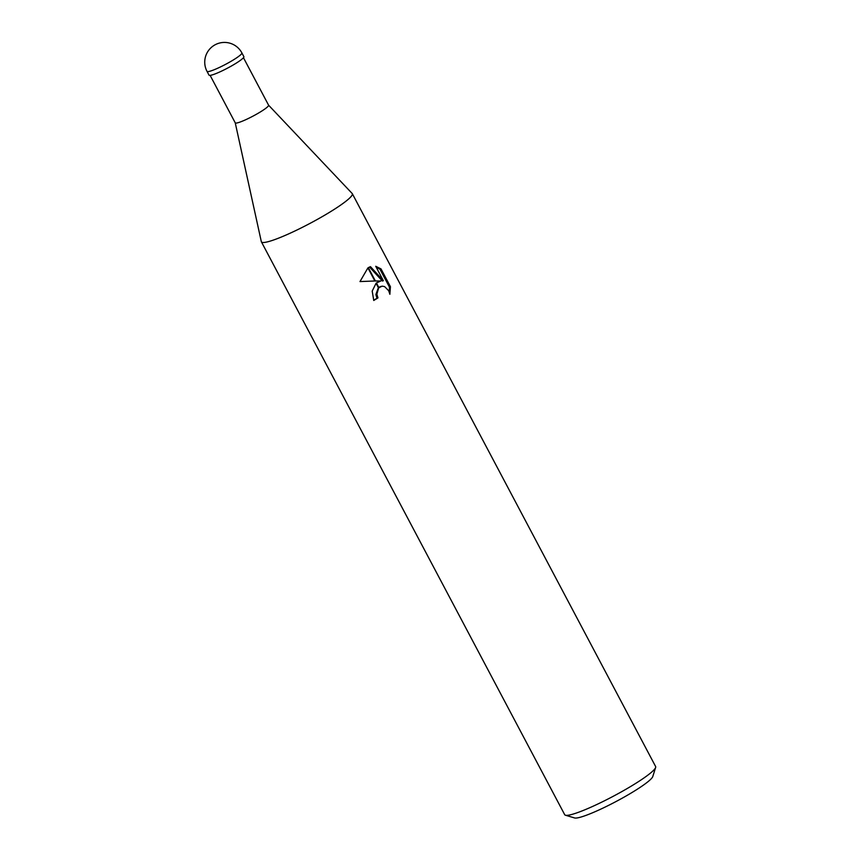 <?xml version="1.0" encoding="UTF-8"?>
<svg xmlns="http://www.w3.org/2000/svg" width="861" height="861" viewBox="0 0 861 861"><rect width="100%" height="100%" fill="white"/><g stroke="black" fill="none" stroke-linecap="round" stroke-linejoin="round"><path stroke-width="1.29" d="M235.225 122.768A18.867 2.368 -27.9 0 0 235.247 122.843A18.867 2.368 -27.9 0 0 245.428 119.851A18.867 2.368 -27.9 0 0 262.766 110.423A18.867 2.368 -27.9 0 0 268.589 105.193A18.867 2.368 -27.9 0 0 268.546 105.128M261.303 241.586A51.445 6.447 -27.9 0 0 261.389 241.833A51.445 6.447 -27.9 0 0 289.156 233.654A51.445 6.447 -27.9 0 0 336.436 207.942A51.445 6.447 -27.9 0 0 352.181 193.51L268.567 105.16M261.389 241.833L564.698 814.689A51.445 6.447 -27.9 0 0 565.44 815.216L574.588 817.95A44.589 5.586 -27.9 0 0 638.991 788.127A44.589 5.586 -27.9 0 0 652.767 776.557L655.641 767.452A51.445 6.447 -27.9 0 0 655.63 766.548L352.321 193.693A51.445 6.447 -27.9 0 0 352.16 193.477M565.44 815.216A51.445 6.447 -27.9 0 0 639.755 780.798A51.445 6.447 -27.9 0 0 655.641 767.452M235.236 122.811L261.313 241.629A51.445 6.447 -27.9 0 0 288.424 233.988A51.445 6.447 -27.9 0 0 336.436 207.953A51.445 6.447 -27.9 0 0 352.321 193.693M380.788 281.009L375.385 280.987L368.325 267.653L370.456 266.652L383.36 280.708L375.73 266.286L381.014 268.901L390.431 286.691L389.882 294.279L388.677 290.706L384.598 286.595L382.166 286.143L378.948 287.725L376.429 282.957L380.788 281.009L378.754 281.525M373.652 300.263A49.734 6.231 -27.9 0 0 376.967 298.229L375.88 294.548L378.377 287.66M376.967 298.229L377.957 297.895A51.445 6.447 152.1 0 1 373.76 300.467L372.2 291.093L376.063 283.291A13.528 10.762 -108.4 0 1 376.429 282.957M378.948 287.714A8.223 6.533 71.6 0 0 378.603 288.101L376.87 294.225L377.957 297.895M389.398 292.363L389.398 287.036L379.981 269.245L381.003 268.901M389.398 287.036L390.431 286.691M374.847 280.987L359.984 281.569L367.916 267.911L374.847 280.987M376.063 283.291L378.603 288.101M378.754 287.359L381.046 286.369M379.97 269.245L376.117 267.018M383.36 280.708L382.359 281.041L369.52 267.028M207.027 71.377L209.019 75.133A19.717 2.475 -27.9 0 0 219.663 72.001A19.717 2.475 -27.9 0 0 237.787 62.143A19.717 2.475 -27.9 0 0 243.878 56.675L241.887 52.919A19.717 19.717 0 0 0 213.646 45.655A19.717 19.717 0 0 0 207.027 71.377L207.027 71.377A19.717 2.475 -27.9 0 0 217.672 68.234A19.717 2.475 -27.9 0 0 235.796 58.387A19.717 2.475 -27.9 0 0 241.887 52.919M243.459 57.719L268.589 105.193M210.116 75.37L235.247 122.843"/></g></svg>
